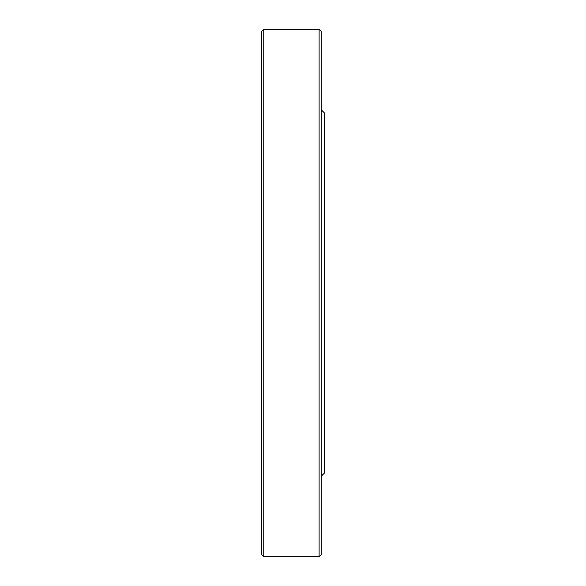 <?xml version="1.0" encoding="UTF-8"?>
<svg xmlns="http://www.w3.org/2000/svg" width="586" height="586" viewBox="0 0 586 586"><rect width="100%" height="100%" fill="white"/><g stroke="black" fill="none" stroke-linecap="round" stroke-linejoin="round"><path stroke-width="0.88" d="M319.106 293L319.106 29.3L263.759 29.3L263.759 556.7L319.106 556.7L319.106 293M321.201 476.286L324.329 473.151L324.329 112.849L321.201 109.714M263.759 556.7L261.671 554.612L261.671 31.388L263.759 29.3M319.106 29.3L321.201 31.388L321.201 554.612L319.106 556.7"/></g></svg>
